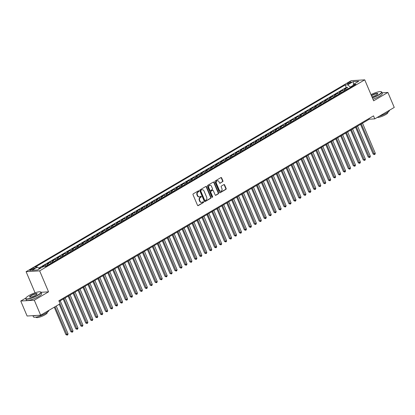 <?xml version="1.0" encoding="UTF-8"?>
<svg xmlns="http://www.w3.org/2000/svg" width="415" height="415" viewBox="0 0 415 415"><rect width="100%" height="100%" fill="white"/><g stroke="black" fill="none" stroke-linecap="round" stroke-linejoin="round"><path stroke-width="0.62" d="M198.935 191.019A0.457 0.384 86.5 0 0 198.422 190.812L193.255 193.847A0.654 0.545 86.5 0 0 193.017 194.718L197.514 205.311A0.654 0.545 86.5 0 0 198.251 205.612L203.417 202.577A0.457 0.384 86.5 0 0 203.07 201.752L202.401 202.147A2.096 1.748 86.5 0 1 201.726 202.354A2.096 1.748 86.5 0 1 200.04 201.176L199.667 200.295A2.096 1.748 86.5 0 1 200.424 197.499L201.093 197.104A0.457 0.384 86.5 0 0 200.746 196.279L200.077 196.674A2.096 1.748 86.5 0 1 199.402 196.881A2.096 1.748 86.5 0 1 197.722 195.704L197.348 194.822A2.096 1.748 86.5 0 1 198.105 192.026L198.775 191.631A0.457 0.384 86.5 0 0 198.935 191.019M199.221 196.881A2.096 1.748 86.5 0 1 199.039 196.902A2.096 1.748 86.5 0 1 197.353 195.73L196.98 194.848A2.096 1.748 86.5 0 1 197.737 192.046L198.406 191.657A0.457 0.384 86.5 0 0 198.386 190.833M197.851 205.648A0.654 0.545 86.5 0 0 197.882 205.632L203.049 202.598A0.457 0.384 86.5 0 0 203.034 201.773M201.545 202.354A2.096 1.748 86.5 0 1 201.358 202.375A2.096 1.748 86.5 0 1 199.677 201.197L199.304 200.315A2.096 1.748 86.5 0 1 200.061 197.519L200.73 197.125A0.457 0.384 86.5 0 0 200.71 196.3M348.133 82.943A2.132 0.457 -23 0 0 347.345 83.706A2.132 0.457 -23 0 0 348.501 83.648A2.132 0.457 -23 0 0 350.478 82.798A2.132 0.457 -23 0 0 351.272 82.035A2.132 0.457 -23 0 0 350.115 82.092A2.132 0.457 -23 0 0 348.133 82.943M222.668 181.744A0.654 0.545 86.5 0 0 222.907 180.873L221.646 177.9A0.654 0.545 86.5 0 0 220.91 177.599L215.167 180.971A0.654 0.545 86.5 0 0 214.934 181.843L219.426 192.436A0.654 0.545 86.5 0 0 220.163 192.736L225.9 189.365A0.654 0.545 86.5 0 0 226.139 188.488L224.614 184.903A0.654 0.545 86.5 0 0 223.877 184.597L221.423 186.039A0.654 0.545 86.5 0 0 221.185 186.916L221.942 188.695A1.748 1.463 86.5 0 1 220.749 191.206A1.748 1.463 86.5 0 1 219.338 190.226L216.381 183.254A1.748 1.463 86.5 0 1 217.574 180.743A1.748 1.463 86.5 0 1 218.98 181.723L219.478 182.885A0.654 0.545 86.5 0 0 220.209 183.186L222.3 181.765A0.654 0.545 86.5 0 0 222.539 180.893L221.278 177.921A0.654 0.545 86.5 0 0 220.936 177.584M373.64 100.819L387.89 92.446L394.25 107.433L374.797 118.861L373.526 115.863L58.842 300.766L60.118 303.764L40.665 315.193L34.305 300.211L48.55 291.838L39.648 270.86L364.738 79.841L373.64 100.819M206.514 186.792A0.654 0.545 86.5 0 0 205.778 186.485L200.04 189.857A0.654 0.545 86.5 0 0 199.802 190.734L204.299 201.322A0.654 0.545 86.5 0 0 205.036 201.628L210.773 198.251A0.654 0.545 86.5 0 0 211.012 197.379L206.514 186.792L206.151 186.812A0.654 0.545 86.5 0 0 205.809 186.47M207.604 185.417L213.346 182.04A0.654 0.545 86.5 0 1 214.078 182.346L218.575 192.934A0.654 0.545 86.5 0 1 218.337 193.81L215.883 195.252A0.654 0.545 86.5 0 1 215.146 194.951L213.32 190.656A0.654 0.545 86.5 0 0 212.589 190.35L210.955 191.31A0.654 0.545 86.5 0 0 210.721 192.181L212.62 196.653A0.457 0.384 86.5 0 1 211.935 197.052L207.365 186.288A0.654 0.545 86.5 0 1 207.604 185.417M348.102 88.867L347.474 87.389L344.502 89.137L345.84 89.059L343.859 90.221A2.666 1.354 59.6 0 1 344.995 90.693M343.143 91.777L342.52 90.304L339.548 92.052L340.881 91.969L338.899 93.131A2.666 1.354 59.6 0 1 340.041 93.603M338.189 94.687L337.561 93.214L334.589 94.962L335.927 94.879L333.945 96.047A2.666 1.354 59.6 0 1 335.081 96.513M333.235 97.603L332.607 96.124L329.635 97.873L330.973 97.795L328.991 98.957A2.666 1.354 59.6 0 1 330.127 99.429M328.275 100.513L327.653 99.04L324.68 100.788L326.014 100.705L324.032 101.867A2.666 1.354 59.6 0 1 325.173 102.339M323.321 103.423L322.699 101.95L319.721 103.698L321.06 103.615L319.078 104.782A2.666 1.354 59.6 0 1 320.214 105.249M318.367 106.339L317.74 104.86L314.767 106.608L316.106 106.531L314.124 107.693A2.666 1.354 59.6 0 1 315.26 108.165M313.413 109.249L312.786 107.776L309.813 109.524L311.146 109.441L309.165 110.603A2.666 1.354 59.6 0 1 310.306 111.075M308.454 112.159L307.831 110.686L304.854 112.434L306.192 112.351L304.211 113.518A2.666 1.354 59.6 0 1 305.347 113.985M303.5 115.074L302.872 113.596L299.9 115.344L301.238 115.261L299.257 116.428A2.666 1.354 59.6 0 1 300.393 116.895M298.546 117.985L297.918 116.511L294.946 118.259L296.284 118.176L294.297 119.338A2.666 1.354 59.6 0 1 295.439 119.811M293.587 120.895L292.964 119.421L289.992 121.17L291.325 121.087L289.343 122.254A2.666 1.354 59.6 0 1 290.484 122.721M288.632 123.81L288.005 122.332L285.032 124.08L286.371 123.997L284.389 125.164A2.666 1.354 59.6 0 1 285.525 125.631M283.678 126.72L283.051 125.247L280.078 126.995L281.417 126.912L279.435 128.074A2.666 1.354 59.6 0 1 280.571 128.546M278.719 129.63L278.097 128.157L275.124 129.905L276.457 129.822L274.476 130.99A2.666 1.354 59.6 0 1 275.617 131.456M273.765 132.546L273.137 131.067L270.165 132.816L271.503 132.733L269.522 133.9A2.666 1.354 59.6 0 1 270.658 134.367M268.811 135.456L268.183 133.983L265.211 135.726L266.549 135.648L264.568 136.81A2.666 1.354 59.6 0 1 265.704 137.282M263.857 138.366L263.229 136.893L260.257 138.641L261.59 138.558L259.608 139.725A2.666 1.354 59.6 0 1 260.75 140.192M258.898 141.282L258.275 139.803L255.298 141.551L256.636 141.468L254.654 142.636A2.666 1.354 59.6 0 1 255.79 143.102M253.944 144.192L253.316 142.719L250.344 144.462L251.682 144.384L249.7 145.546A2.666 1.354 59.6 0 1 250.836 146.018M248.99 147.102L248.362 145.629L245.39 147.377L246.728 147.294L244.741 148.461A2.666 1.354 59.6 0 1 245.882 148.928M244.03 150.017L243.408 148.539L240.43 150.287L241.769 150.204L239.787 151.371A2.666 1.354 59.6 0 1 240.923 151.838M239.076 152.928L238.449 151.454L235.476 153.197L236.815 153.119L234.833 154.281A2.666 1.354 59.6 0 1 235.969 154.754M234.122 155.838L233.495 154.364L230.522 156.113L231.861 156.03L229.874 157.197A2.666 1.354 59.6 0 1 231.015 157.664M229.163 158.753L228.541 157.275L225.568 159.023L226.901 158.94L224.92 160.107A2.666 1.354 59.6 0 1 226.061 160.574M224.209 161.663L223.581 160.19L220.609 161.933L221.947 161.855L219.966 163.017A2.666 1.354 59.6 0 1 221.102 163.489M219.255 164.573L218.627 163.1L215.655 164.848L216.993 164.765L215.012 165.933A2.666 1.354 59.6 0 1 216.148 166.399M214.296 167.484L213.673 166.01L210.701 167.759L212.034 167.676L210.052 168.843A2.666 1.354 59.6 0 1 211.194 169.31M209.342 170.399L208.714 168.926L205.741 170.669L207.08 170.591L205.098 171.753A2.666 1.354 59.6 0 1 206.234 172.225M204.388 173.309L203.76 171.836L200.787 173.584L202.126 173.501L200.144 174.668A2.666 1.354 59.6 0 1 201.28 175.135M199.433 176.219L198.806 174.746L195.833 176.494L197.167 176.411L195.185 177.579A2.666 1.354 59.6 0 1 196.326 178.045M194.474 179.135L193.852 177.662L190.874 179.405L192.212 179.327L190.231 180.489A2.666 1.354 59.6 0 1 191.367 180.961M189.52 182.045L188.892 180.572L185.92 182.32L187.258 182.237L185.277 183.404A2.666 1.354 59.6 0 1 186.413 183.871M184.566 184.955L183.938 183.482L180.966 185.23L182.304 185.147L180.318 186.314A2.666 1.354 59.6 0 1 181.459 186.781M179.607 187.871L178.984 186.397L176.007 188.14L177.345 188.062L175.363 189.224A2.666 1.354 59.6 0 1 176.5 189.697M174.653 190.781L174.025 189.307L171.053 191.056L172.391 190.973L170.409 192.135A2.666 1.354 59.6 0 1 171.545 192.607M169.699 193.691L169.071 192.218L166.099 193.966L167.437 193.883L165.455 195.05A2.666 1.354 59.6 0 1 166.591 195.517M164.739 196.606L164.117 195.133L161.144 196.876L162.478 196.798L160.496 197.96A2.666 1.354 59.6 0 1 161.637 198.432M159.785 199.516L159.158 198.043L156.185 199.791L157.524 199.708L155.542 200.87A2.666 1.354 59.6 0 1 156.678 201.342M154.831 202.427L154.204 200.953L151.231 202.702L152.57 202.619L150.588 203.786A2.666 1.354 59.6 0 1 151.724 204.253M149.872 205.342L149.25 203.869L146.277 205.612L147.61 205.534L145.629 206.696A2.666 1.354 59.6 0 1 146.77 207.168M144.918 208.252L144.296 206.779L141.318 208.527L142.656 208.444L140.675 209.606A2.666 1.354 59.6 0 1 141.811 210.078M139.964 211.162L139.336 209.689L136.364 211.437L137.702 211.354L135.721 212.522A2.666 1.354 59.6 0 1 136.857 212.988M135.01 214.078L134.382 212.599L131.41 214.348L132.743 214.27L130.761 215.432A2.666 1.354 59.6 0 1 131.903 215.904M130.051 216.988L129.428 215.515L126.451 217.263L127.789 217.18L125.807 218.342A2.666 1.354 59.6 0 1 126.943 218.814M125.097 219.898L124.469 218.425L121.496 220.173L122.835 220.09L120.853 221.257A2.666 1.354 59.6 0 1 121.989 221.724M120.143 222.814L119.515 221.335L116.542 223.083L117.881 223.005L115.894 224.167A2.666 1.354 59.6 0 1 117.035 224.64M115.183 225.724L114.561 224.25L111.588 225.999L112.922 225.916L110.94 227.078A2.666 1.354 59.6 0 1 112.081 227.55M110.229 228.634L109.602 227.161L106.629 228.909L107.967 228.826L105.986 229.993A2.666 1.354 59.6 0 1 107.122 230.46M105.275 231.549L104.647 230.071L101.675 231.819L103.013 231.741L101.032 232.903A2.666 1.354 59.6 0 1 102.168 233.375M100.316 234.459L99.693 232.986L96.721 234.734L98.054 234.651L96.073 235.813A2.666 1.354 59.6 0 1 97.214 236.285M95.362 237.37L94.734 235.896L91.762 237.645L93.1 237.562L91.118 238.729A2.666 1.354 59.6 0 1 92.255 239.196M90.408 240.285L89.78 238.807L86.808 240.555L88.146 240.477L86.164 241.639A2.666 1.354 59.6 0 1 87.3 242.106M85.454 243.195L84.826 241.722L81.854 243.47L83.187 243.387L81.205 244.549A2.666 1.354 59.6 0 1 82.346 245.021M80.494 246.105L79.872 244.632L76.894 246.38L78.233 246.297L76.251 247.465A2.666 1.354 59.6 0 1 77.387 247.931M75.54 249.021L74.913 247.542L71.94 249.291L73.279 249.208L71.297 250.375A2.666 1.354 59.6 0 1 72.433 250.842M70.586 251.931L69.959 250.458L66.986 252.206L68.325 252.123L66.338 253.285A2.666 1.354 59.6 0 1 67.479 253.757M65.627 254.841L65.005 253.368L62.027 255.116L63.365 255.033L61.384 256.2A2.666 1.354 59.6 0 1 62.52 256.667M60.673 257.757L60.045 256.278L57.073 258.026L58.411 257.943L56.43 259.11A2.666 1.354 59.6 0 1 57.566 259.577M55.719 260.667L55.091 259.193L52.119 260.936L53.457 260.859L51.47 262.021A2.666 1.354 59.6 0 1 52.612 262.493M50.76 263.577L50.137 262.104L47.165 263.852L48.498 263.769L46.516 264.936A2.666 1.354 59.6 0 1 47.658 265.403M45.806 266.492L45.178 265.014L42.206 266.762L43.544 266.679A2.666 1.354 59.6 0 1 43.772 266.695M32.738 269.48L33.828 268.842A2.065 0.446 -23 0 0 34.595 268.1A2.065 0.446 -23 0 0 33.475 268.157A2.065 0.446 -23 0 0 31.556 268.977L30.466 269.62A2.065 0.446 -23 0 0 29.698 270.357A2.065 0.446 -23 0 0 30.819 270.305A2.065 0.446 -23 0 0 32.738 269.48M39.648 270.86L26.093 271.685L351.183 80.666L364.738 79.841M347.474 87.389L346.245 87.466L345.176 84.951L34.953 267.234L37.521 267.078L39.451 268.873M345.176 84.951L347.744 84.795L353.196 81.589L358.762 81.252L353.31 84.453L355.878 84.297L45.65 266.58L43.087 266.736L37.635 269.942L32.069 270.279L37.521 267.078M45.178 265.014L46.516 264.936M50.137 262.104L51.47 262.021M55.091 259.193L56.43 259.11M60.045 256.278L61.384 256.2M65.005 253.368L66.338 253.285M69.959 250.458L71.297 250.375M74.913 247.542L76.251 247.465M79.872 244.632L81.205 244.549M84.826 241.722L86.164 241.639M89.78 238.807L91.118 238.729M94.734 235.896L96.073 235.813M99.693 232.986L101.032 232.903M104.647 230.071L105.986 229.993M109.602 227.161L110.94 227.078M114.561 224.25L115.894 224.167M119.515 221.335L120.853 221.257M124.469 218.425L125.807 218.342M129.428 215.515L130.761 215.432M134.382 212.599L135.721 212.522M139.336 209.689L140.675 209.606M144.296 206.779L145.629 206.696M149.25 203.869L150.588 203.786M154.204 200.953L155.542 200.87M159.158 198.043L160.496 197.96M164.117 195.133L165.455 195.05M169.071 192.218L170.409 192.135M174.025 189.307L175.363 189.224M178.984 186.397L180.318 186.314M183.938 183.482L185.277 183.404M188.892 180.572L190.231 180.489M193.852 177.662L195.185 177.579M198.806 174.746L200.144 174.668M203.76 171.836L205.098 171.753M208.714 168.926L210.052 168.843M213.673 166.01L215.012 165.933M218.627 163.1L219.966 163.017M223.581 160.19L224.92 160.107M228.541 157.275L229.874 157.197M233.495 154.364L234.833 154.281M238.449 151.454L239.787 151.371M243.408 148.539L244.741 148.461M248.362 145.629L249.7 145.546M253.316 142.719L254.654 142.636M258.275 139.803L259.608 139.725M263.229 136.893L264.568 136.81M268.183 133.983L269.522 133.9M273.137 131.067L274.476 130.99M278.097 128.157L279.435 128.074M283.051 125.247L284.389 125.164M288.005 122.332L289.343 122.254M292.964 119.421L294.297 119.338M297.918 116.511L299.257 116.428M302.872 113.596L304.211 113.518M307.831 110.686L309.165 110.603M312.786 107.776L314.124 107.693M317.74 104.86L319.078 104.782M322.699 101.95L324.032 101.867M327.653 99.04L328.991 98.957M332.607 96.124L333.945 96.047M337.561 93.214L338.899 93.131M342.52 90.304L343.859 90.221M346.245 87.466L38.704 268.173M40.39 268.323L40.224 267.929L39.129 268.572M40.224 267.929L41.158 267.872M353.144 85.386L350.224 87.098L350.4 87.513M25.922 297.996L20.75 301.036L34.305 300.211M20.75 301.036L27.11 316.017L40.665 315.193M387.89 92.446L382.091 92.799M35.586 292.627L34.3 293.073M35 292.663L26.093 271.685M59.132 301.451L369.303 119.193L374.797 118.861M369.013 118.514L369.303 119.193M49.639 264.241A2.666 1.354 -120.4 0 0 48.498 263.769M54.593 261.326A2.666 1.354 -120.4 0 0 53.457 260.859M59.547 258.415A2.666 1.354 -120.4 0 0 58.411 257.943M64.507 255.505A2.666 1.354 -120.4 0 0 63.365 255.033M69.461 252.59A2.666 1.354 -120.4 0 0 68.325 252.123M74.415 249.68A2.666 1.354 -120.4 0 0 73.279 249.208M79.374 246.769A2.666 1.354 -120.4 0 0 78.233 246.297M84.328 243.854A2.666 1.354 -120.4 0 0 83.187 243.387M89.282 240.944A2.666 1.354 -120.4 0 0 88.146 240.477M94.236 238.034A2.666 1.354 -120.4 0 0 93.1 237.562M99.195 235.118A2.666 1.354 -120.4 0 0 98.054 234.651M104.149 232.208A2.666 1.354 -120.4 0 0 103.013 231.741M109.104 229.298A2.666 1.354 -120.4 0 0 107.967 228.826M114.063 226.383A2.666 1.354 -120.4 0 0 112.922 225.916M119.017 223.472A2.666 1.354 -120.4 0 0 117.881 223.005M123.971 220.562A2.666 1.354 -120.4 0 0 122.835 220.09M128.93 217.647A2.666 1.354 -120.4 0 0 127.789 217.18M133.884 214.737A2.666 1.354 -120.4 0 0 132.743 214.27M138.838 211.826A2.666 1.354 -120.4 0 0 137.702 211.354M143.792 208.911A2.666 1.354 -120.4 0 0 142.656 208.444M148.752 206.001A2.666 1.354 -120.4 0 0 147.61 205.534M153.706 203.091A2.666 1.354 -120.4 0 0 152.57 202.619M158.66 200.175A2.666 1.354 -120.4 0 0 157.524 199.708M163.619 197.265A2.666 1.354 -120.4 0 0 162.478 196.798M168.573 194.355A2.666 1.354 -120.4 0 0 167.437 193.883M173.527 191.44A2.666 1.354 -120.4 0 0 172.391 190.973M178.486 188.529A2.666 1.354 -120.4 0 0 177.345 188.062M183.44 185.619A2.666 1.354 -120.4 0 0 182.304 185.147M188.394 182.704A2.666 1.354 -120.4 0 0 187.258 182.237M193.354 179.794A2.666 1.354 -120.4 0 0 192.212 179.327M198.308 176.883A2.666 1.354 -120.4 0 0 197.167 176.411M203.262 173.968A2.666 1.354 -120.4 0 0 202.126 173.501M208.216 171.058A2.666 1.354 -120.4 0 0 207.08 170.591M213.175 168.148A2.666 1.354 -120.4 0 0 212.034 167.676M218.129 165.232A2.666 1.354 -120.4 0 0 216.993 164.765M223.083 162.322A2.666 1.354 -120.4 0 0 221.947 161.855M228.043 159.412A2.666 1.354 -120.4 0 0 226.901 158.94M232.997 156.502A2.666 1.354 -120.4 0 0 231.861 156.03M237.951 153.586A2.666 1.354 -120.4 0 0 236.815 153.119M242.91 150.676A2.666 1.354 -120.4 0 0 241.769 150.204M247.864 147.766A2.666 1.354 -120.4 0 0 246.728 147.294M252.818 144.851A2.666 1.354 -120.4 0 0 251.682 144.384M257.777 141.94A2.666 1.354 -120.4 0 0 256.636 141.468M262.731 139.03A2.666 1.354 -120.4 0 0 261.59 138.558M267.685 136.115A2.666 1.354 -120.4 0 0 266.549 135.648M272.639 133.205A2.666 1.354 -120.4 0 0 271.503 132.733M277.599 130.294A2.666 1.354 -120.4 0 0 276.457 129.822M282.553 127.379A2.666 1.354 -120.4 0 0 281.417 126.912M287.507 124.469A2.666 1.354 -120.4 0 0 286.371 123.997M292.466 121.559A2.666 1.354 -120.4 0 0 291.325 121.087M297.42 118.643A2.666 1.354 -120.4 0 0 296.284 118.176M302.374 115.733A2.666 1.354 -120.4 0 0 301.238 115.261M307.333 112.823A2.666 1.354 -120.4 0 0 306.192 112.351M312.288 109.908A2.666 1.354 -120.4 0 0 311.146 109.441M317.242 106.997A2.666 1.354 -120.4 0 0 316.106 106.531M322.196 104.087A2.666 1.354 -120.4 0 0 321.06 103.615M327.155 101.172A2.666 1.354 -120.4 0 0 326.014 100.705M332.109 98.262A2.666 1.354 -120.4 0 0 330.973 97.795M337.063 95.351A2.666 1.354 -120.4 0 0 335.927 94.879M342.022 92.436A2.666 1.354 -120.4 0 0 340.881 91.969M353.31 84.453L353.041 85.962M346.976 89.526A2.666 1.354 -120.4 0 0 345.84 89.059M350.224 87.098L347.744 84.795M353.196 81.589L353.585 84.292M48.55 291.838L41.095 292.295M204.637 201.664A0.654 0.545 86.5 0 0 204.668 201.649L210.41 198.277A0.654 0.545 86.5 0 0 210.644 197.4L206.151 186.812M200.922 190.371A0.457 0.384 86.5 0 0 200.761 190.978L204.704 200.274A0.457 0.384 86.5 0 0 205.218 200.487L205.923 200.072A2.096 1.748 86.5 0 0 206.68 197.275L203.988 190.921A2.096 1.748 86.5 0 0 202.302 189.748A2.096 1.748 86.5 0 0 201.628 189.956L200.559 190.392A0.457 0.384 86.5 0 0 200.393 191.004L200.761 190.978M204.854 200.507A0.457 0.384 86.5 0 1 204.336 200.3L200.393 191.004M202.121 189.769A2.096 1.748 86.5 0 0 201.934 189.769A2.096 1.748 86.5 0 0 201.265 189.977L201.628 189.956M200.559 190.392L201.265 189.977M215.489 195.289A0.654 0.545 86.5 0 0 215.515 195.273L217.974 193.831A0.654 0.545 86.5 0 0 218.207 192.954L213.715 182.367A0.654 0.545 86.5 0 0 213.372 182.024M212.615 190.335A0.654 0.545 86.5 0 0 212.221 190.376L210.592 191.331A0.654 0.545 86.5 0 0 210.353 192.207L212.252 196.679L212.62 196.653M212.117 197.265A0.457 0.384 86.5 0 0 212.252 196.679M211.432 186.2A1.748 1.463 86.5 0 0 210.021 185.215A1.748 1.463 86.5 0 0 208.828 187.725L209.871 190.184A0.654 0.545 86.5 0 0 210.607 190.485L212.236 189.531A0.654 0.545 86.5 0 0 212.475 188.654L211.432 186.2M209.84 185.24A1.748 1.463 86.5 0 0 209.658 185.235A1.748 1.463 86.5 0 0 208.46 187.751L208.828 187.725M210.213 190.521A0.654 0.545 86.5 0 1 209.502 190.205L208.46 187.751M219.815 183.228A0.654 0.545 86.5 0 0 219.846 183.212L222.3 181.765M217.393 180.769A1.748 1.463 86.5 0 0 217.211 180.764A1.748 1.463 86.5 0 0 216.013 183.274L216.381 183.254M220.562 191.206A1.748 1.463 86.5 0 1 220.381 191.232A1.748 1.463 86.5 0 1 218.975 190.246L216.013 183.274M219.768 192.773A0.654 0.545 86.5 0 0 219.794 192.757L225.537 189.385A0.654 0.545 86.5 0 0 225.77 188.514L224.25 184.924A0.654 0.545 86.5 0 0 223.908 184.582M54.266 307.204L65.902 334.615L68.055 333.831L56.253 306.031M55.019 306.763L67.246 335.133L65.902 334.615M68.055 333.831L67.738 334.843L67.246 335.133M28.863 295.61A8.134 1.748 -23 0 0 25.88 298.084A8.134 1.748 -23 0 0 29.517 298.504A8.134 1.748 -23 0 0 37.801 295.065A8.134 1.748 -23 0 0 40.488 291.885A8.134 1.748 -23 0 0 28.863 295.61M40.488 291.885L40.737 291.978A8.336 1.795 157 0 1 41.08 292.264A8.336 1.795 157 0 1 37.988 295.241A8.336 1.795 157 0 1 30.259 298.556A8.336 1.795 157 0 1 25.74 298.774A8.336 1.795 157 0 1 25.772 298.333L25.88 298.084M31.099 295.475A4.067 0.877 157 0 1 35.244 293.758A4.067 0.877 157 0 1 37.059 293.965A4.067 0.877 157 0 1 35.571 295.205A4.067 0.877 157 0 1 29.756 297.067A4.067 0.877 157 0 1 31.099 295.475M36.982 294.1A3.865 0.83 -23 0 0 36.971 294.007A3.865 0.83 -23 0 0 34.87 294.111A3.865 0.83 -23 0 0 31.286 295.646A3.865 0.83 -23 0 0 29.849 297.031A3.865 0.83 -23 0 0 29.906 297.104M48.783 310.425A8.336 1.795 157 0 1 45.671 313.341A8.336 1.795 157 0 1 37.941 316.655A8.336 1.795 157 0 1 33.423 316.873L32.91 315.665M36.084 315.473A8.336 1.795 157 0 1 33.112 315.654M47.102 312.422L47.201 312.656A6.002 1.292 157 0 1 44.976 314.798A6.002 1.292 157 0 1 39.409 317.185A6.002 1.292 157 0 1 36.157 317.34L36.053 317.107M41.08 292.264L41.64 293.581A8.336 1.795 157 0 1 38.548 296.559A8.336 1.795 157 0 1 30.819 299.874A8.336 1.795 157 0 1 26.301 300.092L25.74 298.774M372.312 97.681A8.134 1.748 -23 0 0 378.506 94.874A8.134 1.748 -23 0 0 381.188 91.694A8.134 1.748 -23 0 0 371.015 94.625M381.188 91.694L381.437 91.788A8.336 1.795 157 0 1 381.784 92.073A8.336 1.795 157 0 1 378.688 95.051A8.336 1.795 157 0 1 372.405 97.904M371.399 95.533A4.067 0.877 157 0 1 371.799 95.284A4.067 0.877 157 0 1 375.943 93.567A4.067 0.877 157 0 1 377.759 93.774A4.067 0.877 157 0 1 376.27 95.009A4.067 0.877 157 0 1 371.928 96.778M377.686 93.909A3.865 0.83 -23 0 0 377.671 93.816A3.865 0.83 -23 0 0 375.575 93.92A3.865 0.83 -23 0 0 371.985 95.455A3.865 0.83 -23 0 0 371.498 95.761M389.483 110.229A8.336 1.795 157 0 1 386.375 113.15A8.336 1.795 157 0 1 379.123 116.319M387.802 112.226L387.901 112.46A6.002 1.292 157 0 1 385.675 114.607A6.002 1.292 157 0 1 377.282 117.404M381.784 92.073L382.339 93.391A8.336 1.795 157 0 1 379.248 96.368A8.336 1.795 157 0 1 372.966 99.221M59.221 304.288L70.856 331.704L73.009 330.921L60.227 300.802M59.973 303.847L72.2 332.223L70.856 331.704M73.009 330.921L72.692 331.933L72.2 332.223M63.194 299.065L75.81 328.789L76.728 328.737L77.968 328.006L65.181 297.892M63.946 298.618L77.154 329.313L75.81 328.789M77.968 328.006L77.652 329.022L77.154 329.313M68.148 296.149L80.764 325.879L81.682 325.822L82.922 325.095L70.14 294.982M68.9 295.708L82.108 326.403L80.764 325.879M82.922 325.095L82.606 326.107L82.108 326.403M73.102 293.239L85.723 322.969L87.876 322.185L75.094 292.067M73.854 292.798L87.067 323.487L85.723 322.969M87.876 322.185L87.56 323.197L87.067 323.487M78.061 290.329L90.678 320.053L91.596 320.001L92.83 319.27L80.048 289.156M78.814 289.883L92.021 320.577L90.678 320.053M92.83 319.27L92.519 320.287L92.021 320.577M83.016 287.413L95.632 317.143L96.55 317.086L97.79 316.36L85.008 286.246M83.768 286.973L96.975 317.667L95.632 317.143M97.79 316.36L97.473 317.371L96.975 317.667M87.97 284.503L100.591 314.233L102.744 313.45L89.962 283.331M88.722 284.062L101.934 314.752L100.591 314.233M102.744 313.45L102.427 314.461L101.934 314.752M92.929 281.593L105.545 311.317L106.463 311.266L107.698 310.534L94.916 280.421M93.676 281.152L106.888 311.841L105.545 311.317M107.698 310.534L107.386 311.551L106.888 311.841M97.883 278.678L110.499 308.407L111.417 308.35L112.657 307.624L99.875 277.511M98.635 278.237L111.843 308.931L110.499 308.407M112.657 307.624L112.341 308.636L111.843 308.931M102.837 275.768L115.458 305.497L117.611 304.714L104.829 274.6M103.589 275.327L116.802 306.016L115.458 305.497M117.611 304.714L117.295 305.725L116.802 306.016M107.791 272.857L120.412 302.582L121.325 302.53L122.565 301.798L109.783 271.685M108.543 272.416L121.756 303.106L120.412 302.582M122.565 301.798L122.249 302.815L121.756 303.106M112.75 269.942L125.366 299.671L126.285 299.614L127.524 298.888L114.742 268.775M113.503 269.501L126.71 300.195L125.366 299.671M127.524 298.888L127.208 299.9L126.71 300.195M117.704 267.032L130.326 296.761L132.478 295.978L119.696 265.865M118.457 266.591L131.669 297.28L130.326 296.761M132.478 295.978L132.162 296.99L131.669 297.28M122.658 264.122L135.28 293.846L136.193 293.794L137.432 293.063L124.65 262.949M123.411 263.681L136.623 294.37L135.28 293.846M137.432 293.063L137.116 294.079L136.623 294.37M127.618 261.206L140.234 290.936L141.152 290.879L142.392 290.152L129.605 260.039M128.37 260.765L141.577 291.46L140.234 290.936M142.392 290.152L142.075 291.164L141.577 291.46M132.572 258.296L145.188 288.026L146.106 287.969L147.346 287.242L134.564 257.129M133.324 257.855L146.531 288.544L145.188 288.026M147.346 287.242L147.029 288.254L146.531 288.544M137.526 255.386L150.147 285.11L151.06 285.058L152.3 284.327L139.518 254.213M138.278 254.945L151.491 285.634L150.147 285.11M152.3 284.327L151.983 285.344L151.491 285.634M142.485 252.47L155.101 282.2L156.019 282.143L157.254 281.417L144.472 251.303M143.237 252.03L156.445 282.724L155.101 282.2M157.254 281.417L156.943 282.428L156.445 282.724M147.439 249.56L160.055 279.29L160.973 279.233L162.213 278.507L149.431 248.393M148.191 249.119L161.399 279.809L160.055 279.29M162.213 278.507L161.897 279.518L161.399 279.809M152.393 246.65L165.014 276.374L165.927 276.323L167.167 275.591L154.385 245.478M153.145 246.209L166.358 276.898L165.014 276.374M167.167 275.591L166.851 276.608L166.358 276.898M157.347 243.735L169.968 273.464L170.887 273.407L172.121 272.681L159.339 242.568M158.099 243.294L171.312 273.988L169.968 273.464M172.121 272.681L171.81 273.698L171.312 273.988M162.306 240.825L174.923 270.554L175.841 270.497L177.081 269.771L164.299 239.657M163.059 240.384L176.266 271.073L174.923 270.554M177.081 269.771L176.764 270.782L176.266 271.073M167.261 237.914L179.882 267.639L180.795 267.587L182.035 266.855L169.253 236.742M168.013 237.473L181.225 268.163L179.882 267.639M182.035 266.855L181.718 267.872L181.225 268.163M172.215 234.999L184.836 264.728L186.989 263.945L174.207 233.832M172.967 234.558L186.179 265.252L184.836 264.728M186.989 263.945L186.672 264.962L186.179 265.252M177.174 232.089L189.79 261.818L190.708 261.761L191.948 261.035L179.161 230.922M177.926 231.648L191.133 262.337L189.79 261.818M191.948 261.035L191.631 262.047L191.133 262.337M182.128 229.179L194.749 258.903L195.662 258.851L196.902 258.12L184.12 228.006M182.88 228.738L196.093 259.427L194.749 258.903M196.902 258.12L196.585 259.136L196.093 259.427M187.082 226.263L199.703 255.993L201.856 255.209L189.074 225.096M187.834 225.822L201.047 256.517L199.703 255.993M201.856 255.209L201.54 256.226L201.047 256.517M192.041 223.353L204.657 253.083L205.575 253.026L206.81 252.299L194.028 222.186M192.793 222.912L206.001 253.601L204.657 253.083M206.81 252.299L206.499 253.311L206.001 253.601M196.995 220.443L209.611 250.167L210.53 250.115L211.769 249.384L198.987 219.27M197.748 220.002L210.955 250.691L209.611 250.167M211.769 249.384L211.453 250.401L210.955 250.691M201.949 217.533L214.571 247.257L216.723 246.474L203.941 216.36M202.702 217.087L215.914 247.781L214.571 247.257M216.723 246.474L216.407 247.49L215.914 247.781M206.909 214.617L219.525 244.347L220.443 244.29L221.677 243.564L208.895 213.45M207.656 214.176L220.868 244.866L219.525 244.347M221.677 243.564L221.366 244.575L220.868 244.866M211.863 211.707L224.479 241.431L225.397 241.38L226.637 240.648L213.855 210.535M212.615 211.266L225.822 241.955L224.479 241.431M226.637 240.648L226.32 241.665L225.822 241.955M216.817 208.797L229.438 238.521L231.591 237.738L218.809 207.625M217.569 208.351L230.782 239.045L229.438 238.521M231.591 237.738L231.274 238.755L230.782 239.045M221.771 205.882L234.392 235.611L235.31 235.554L236.545 234.828L223.763 204.714M222.523 205.441L235.736 236.13L234.392 235.611M236.545 234.828L236.228 235.839L235.736 236.13M226.73 202.971L239.346 232.701L240.264 232.644L241.504 231.912L228.722 201.799M227.482 202.53L240.69 233.22L239.346 232.701M241.504 231.912L241.188 232.929L240.69 233.22M231.684 200.061L244.305 229.786L246.458 229.002L233.676 198.889M232.436 199.615L245.649 230.309L244.305 229.786M246.458 229.002L246.142 230.019L245.649 230.309M236.638 197.146L249.259 226.875L251.412 226.092L238.63 195.979M237.39 196.705L250.603 227.394L249.259 226.875M251.412 226.092L251.096 227.104L250.603 227.394M241.597 194.236L254.213 223.965L255.132 223.908L256.371 223.177L243.584 193.063M242.35 193.795L255.557 224.484L254.213 223.965M256.371 223.177L256.055 224.193L255.557 224.484M246.552 191.325L259.168 221.05L260.086 220.993L261.326 220.266L248.544 190.153M247.304 190.879L260.511 221.574L259.168 221.05M261.326 220.266L261.009 221.283L260.511 221.574M251.506 188.41L264.127 218.14L266.28 217.356L253.498 187.243M252.258 187.969L265.47 218.658L264.127 218.14M266.28 217.356L265.963 218.368L265.47 218.658M256.465 185.5L269.081 215.229L269.999 215.172L271.234 214.441L258.452 184.327M257.217 185.059L270.424 215.748L269.081 215.229M271.234 214.441L270.922 215.458L270.424 215.748M261.419 182.59L274.035 212.314L274.953 212.257L276.193 211.531L263.411 181.417M262.171 182.144L275.378 212.838L274.035 212.314M276.193 211.531L275.876 212.547L275.378 212.838M266.373 179.674L278.994 209.404L281.147 208.621L268.365 178.507M267.125 179.233L280.338 209.923L278.994 209.404M281.147 208.621L280.831 209.632L280.338 209.923M271.332 176.764L283.948 206.494L284.866 206.437L286.101 205.705L273.319 175.592M272.079 176.323L285.292 207.012L283.948 206.494M286.101 205.705L285.79 206.722L285.292 207.012M276.286 173.854L288.902 203.578L289.82 203.526L291.06 202.795L278.278 172.681M277.038 173.408L290.246 204.102L288.902 203.578M291.06 202.795L290.744 203.812L290.246 204.102M281.24 170.939L293.862 200.668L296.014 199.885L283.232 169.771M281.993 170.498L295.205 201.192L293.862 200.668M296.014 199.885L295.698 200.896L295.205 201.192M286.194 168.028L298.816 197.758L300.968 196.975L288.186 166.856M286.947 167.587L300.159 198.277L298.816 197.758M300.968 196.975L300.652 197.986L300.159 198.277M291.154 165.118L303.77 194.843L304.688 194.791L305.928 194.059L293.146 163.946M291.906 164.672L305.113 195.366L303.77 194.843M305.928 194.059L305.611 195.076L305.113 195.366M296.108 162.203L308.729 191.932L310.882 191.149L298.1 161.036M296.86 161.762L310.072 192.456L308.729 191.932M310.882 191.149L310.565 192.161L310.072 192.456M301.062 159.293L313.683 189.022L315.836 188.239L303.054 158.12M301.814 158.852L315.026 189.541L313.683 189.022M315.836 188.239L315.519 189.25L315.026 189.541M306.021 156.382L318.637 186.107L319.555 186.055L320.795 185.323L308.008 155.21M306.773 155.936L319.981 186.631L318.637 186.107M320.795 185.323L320.479 186.34L319.981 186.631M310.975 153.467L323.591 183.197L324.509 183.14L325.749 182.413L312.967 152.3M311.727 153.026L324.935 183.721L323.591 183.197M325.749 182.413L325.433 183.425L324.935 183.721M315.929 150.557L328.55 180.286L330.703 179.503L317.921 149.39M316.681 150.116L329.894 180.805L328.55 180.286M330.703 179.503L330.387 180.515L329.894 180.805M320.888 147.647L333.504 177.371L334.423 177.319L335.657 176.588L322.875 146.474M321.641 147.206L334.848 177.895L333.504 177.371M335.657 176.588L335.346 177.604L334.848 177.895M325.842 144.731L338.458 174.461L339.377 174.404L340.616 173.678L327.834 143.564M326.595 144.29L339.802 174.985L338.458 174.461M340.616 173.678L340.3 174.689L339.802 174.985M330.796 141.821L343.418 171.551L345.571 170.767L332.788 140.654M331.549 141.38L344.761 172.069L343.418 171.551M345.571 170.767L345.254 171.779L344.761 172.069M335.751 138.911L348.372 168.635L349.29 168.583L350.525 167.852L337.743 137.739M336.503 138.47L349.715 169.159L348.372 168.635M350.525 167.852L350.208 168.869L349.715 169.159M340.71 135.996L353.326 165.725L354.244 165.668L355.484 164.942L342.702 134.828M341.462 135.555L354.669 166.249L353.326 165.725M355.484 164.942L355.167 165.953L354.669 166.249M345.664 133.085L358.285 162.815L360.438 162.032L347.656 131.918M346.416 132.644L359.629 163.334L358.285 162.815M360.438 162.032L360.121 163.043L359.629 163.334M350.618 130.175L363.239 159.9L364.152 159.848L365.392 159.116L352.61 129.003M351.37 129.734L364.583 160.423L363.239 159.9M365.392 159.116L365.076 160.133L364.583 160.423M355.577 127.26L368.193 156.989L369.111 156.932L370.351 156.206L357.564 126.093M356.329 126.819L369.537 157.513L368.193 156.989M370.351 156.206L370.035 157.218L369.537 157.513M360.531 124.35L373.152 154.079L375.305 153.296L362.523 123.182M361.283 123.909L374.491 154.598L373.152 154.079M375.305 153.296L374.989 154.307L374.491 154.598M30.762 270.321L30.466 269.62M31.939 269.885L31.556 268.977M197.737 192.046L198.105 192.026M196.98 194.848L197.348 194.822M197.353 195.73L197.722 195.704M200.73 197.125L201.093 197.104M200.061 197.519L200.424 197.499M199.304 200.315L199.667 200.295M199.677 201.197L200.04 201.176M203.049 202.598L203.417 202.577M197.882 205.632L198.251 205.612M198.406 191.657L198.775 191.631M210.644 197.4L211.012 197.379M210.41 198.277L210.773 198.251M204.668 201.649L205.036 201.628M204.336 200.3L204.704 200.274M213.715 182.367L214.078 182.346M218.207 192.954L218.575 192.934M217.974 193.831L218.337 193.81M215.515 195.273L215.883 195.252M212.221 190.376L212.589 190.35M210.592 191.331L210.955 191.31M210.353 192.207L210.721 192.181M209.502 190.205L209.871 190.184M219.846 183.212L220.209 183.186M218.975 190.246L219.338 190.226M224.25 184.924L224.614 184.903M225.77 188.514L226.139 188.488M225.537 189.385L225.9 189.365M219.794 192.757L220.163 192.736M221.278 177.921L221.646 177.9M222.539 180.893L222.907 180.873M199.039 196.902L199.402 196.881M201.358 202.375L201.726 202.354M204.704 200.554L205.072 200.533M201.934 189.769L202.302 189.748M212.428 190.309L212.796 190.288M209.658 185.235L210.021 185.215M210.032 190.573L210.4 190.552M217.211 180.764L217.574 180.743M220.381 191.232L220.749 191.206"/></g></svg>
